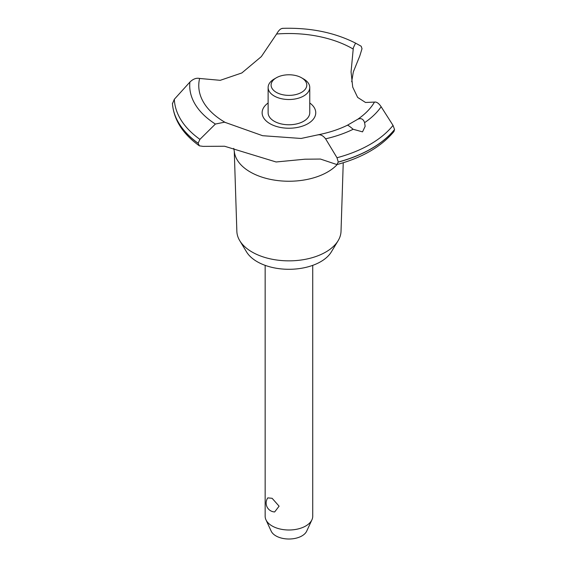 <?xml version="1.0" encoding="UTF-8"?>
<svg xmlns="http://www.w3.org/2000/svg" width="567" height="567" viewBox="0 0 567 567"><rect width="100%" height="100%" fill="white"/><g stroke="black" fill="none" stroke-linecap="round" stroke-linejoin="round"><path stroke-width="0.85" d="M343.241 162.743L341.022 231.343A52.093 30.072 180 0 1 338.123 240.699A52.093 30.072 180 0 1 252.109 252.046A52.093 30.072 180 0 1 239.763 240.699A52.093 30.072 180 0 1 236.857 231.343L234.263 150.978M338.123 240.699L331.334 251.918A44.899 25.926 180 0 1 257.191 261.699A44.899 25.926 180 0 1 246.553 251.918L239.763 240.699M337.259 164.48A54.715 31.589 180 0 1 327.627 171.992A54.715 31.589 180 0 1 250.253 171.992A54.715 31.589 180 0 1 234.327 151.502L233.753 148.377M381.159 106.759C378.827 103.293 376.601 101.734 374.475 102.088L365.524 102.471L357.635 97.404L352.724 87.12L351.058 71.931L353.326 47.841L355.552 43.12L361.186 46.246L362.008 48.712L359.797 55.942L353.326 71.896L351.682 81.754M282.855 28.407C280.849 28.3 278.766 30.171 276.604 34.013L261.33 56.608L241.847 72.952L220.244 80.323L199.612 78.466C196.388 77.729 193.149 78.933 189.895 82.073L174.331 99.268L172.46 103.669M336.904 164.572C362.313 157.69 381.329 146.676 393.952 131.523L394.554 129.524A116.561 67.296 180 0 1 371.364 148.632A116.561 67.296 180 0 1 338.258 162.027L336.904 164.572L320.447 159.058L305.011 159.199L276.101 161.978L224.56 146.236L203.156 146.378L199.393 145.847L198.124 143.231L199.917 139.354L215.389 124.045L224.56 122.189L262.62 135.704L301.112 138.461L318.108 134.804C329.009 132.65 338.782 129.46 347.422 125.222L357.6 119.346C360.952 117.787 363.291 118.893 364.602 122.663L365.148 126.328L362.533 131.863L353.156 129.269C350.009 126.561 348.088 125.215 347.408 125.229M394.554 129.616A116.561 67.296 180 0 1 371.364 148.731A116.561 67.296 180 0 1 338.258 162.119M353.156 129.269A99.232 57.295 180 0 1 325.607 138.823L337.004 157.739L338.258 162.027M265.158 265.356L265.158 516.268A23.786 13.736 0 0 0 265.958 519.797A23.786 13.736 0 0 0 272.125 525.978A23.786 13.736 0 0 0 295.116 529.528A23.786 13.736 0 0 0 311.928 519.797A23.786 13.736 0 0 0 312.729 516.268L312.729 265.356M267.794 497.876L272.125 498.301L279.099 506.182L274.655 511.951A8.923 8.923 0 0 1 267.794 497.876M311.928 519.797L306.697 531.137A18.378 10.61 180 0 1 293.713 538.65A18.378 10.61 180 0 1 275.945 535.907A18.378 10.61 180 0 1 271.182 531.137L265.958 519.797M301.559 77.792A17.839 10.298 0 0 0 276.327 77.792A17.839 10.298 0 0 0 276.327 92.357A17.839 10.298 0 0 0 301.559 92.357A17.839 10.298 0 0 0 301.559 77.792L303.664 79.004L301.559 77.792M303.657 79.004A20.816 12.02 180 0 1 303.664 79.004A20.816 12.02 180 0 1 309.759 87.502A20.816 12.02 180 0 1 296.91 98.601A20.816 12.02 180 0 1 274.222 96A20.816 12.02 180 0 1 268.127 87.502A20.816 12.02 180 0 1 274.222 79.004L276.327 77.792M309.759 87.502L309.759 112.755A20.816 12.02 180 0 1 296.91 123.854A20.816 12.02 180 0 1 274.222 121.253A20.816 12.02 180 0 1 268.127 112.755L268.127 87.502M394.554 129.524L393.03 125.392L381.152 106.752A99.232 57.295 180 0 1 364.602 122.656M317.513 134.974C320.334 134.223 323.034 135.506 325.607 138.83M225.595 122.642A90.181 52.065 180 0 1 225.177 122.408A90.181 52.065 180 0 1 199.612 78.466M276.604 34.013A90.181 52.065 180 0 1 352.709 48.776A90.181 52.065 180 0 1 353.121 49.017M374.475 102.088A90.181 52.065 180 0 1 357.6 119.346M309.759 102.996A26.812 15.479 180 0 1 307.902 123.698A26.812 15.479 180 0 1 270.983 124.251A26.812 15.479 180 0 1 268.127 102.996M198.124 143.331A116.561 67.296 180 0 1 172.446 103.343M198.124 143.231A116.561 67.296 180 0 1 172.446 103.244M393.03 125.392A114.647 66.19 180 0 1 370.01 144.45A114.647 66.19 180 0 1 337.004 157.739M199.917 139.354A114.647 66.19 180 0 1 174.331 99.268M215.389 124.045A99.232 57.295 180 0 1 189.895 82.073M199.393 145.847C182.744 133.911 173.764 119.793 172.446 103.492M355.552 43.12C334.41 32.425 310.014 27.499 282.373 28.35"/></g></svg>
